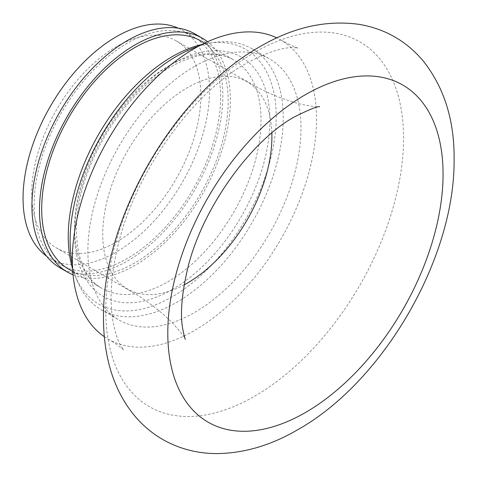 <?xml version="1.0" encoding="UTF-8"?>
<svg xmlns="http://www.w3.org/2000/svg" width="478" height="478" viewBox="0 0 478 478"><rect width="100%" height="100%" fill="white"/><g stroke="black" fill="none" stroke-linecap="round" stroke-linejoin="round"><path stroke-width="0.36" stroke-dasharray="2.39 1.79" d="M104.329 336.685A172.672 99.693 120 0 0 108.1 339.057A172.672 99.693 120 0 0 194.432 330.507A172.672 99.693 120 0 0 307.235 178.348A172.672 99.693 120 0 0 280.765 39.979A172.672 99.693 120 0 0 276.834 37.905M201.913 44.478A147.069 84.911 -60 0 1 209.34 43.104A147.069 84.911 -60 0 1 274.503 139.445A147.069 84.911 -60 0 1 172.235 296.784A147.069 84.911 -60 0 1 75.082 275.639A147.069 84.911 -60 0 1 72.566 268.522M72.405 264.854A150.695 87.002 120 0 0 77.131 280.64A150.695 87.002 120 0 0 101.324 309.774A150.695 87.002 120 0 0 176.675 302.311A150.695 87.002 120 0 0 275.119 169.517A150.695 87.002 120 0 0 252.02 48.762A150.695 87.002 120 0 0 214.694 42.369A150.695 87.002 120 0 0 198.657 46.175M194.432 66.478A150.695 87.002 120 0 0 95.982 199.272A150.695 87.002 120 0 0 119.088 320.027A150.695 87.002 120 0 0 194.432 312.564A150.695 87.002 120 0 0 292.877 179.77A150.695 87.002 120 0 0 269.777 59.015A150.695 87.002 120 0 0 194.432 66.478M69.011 269.365A131.856 76.127 120 0 0 134.939 262.834A131.856 76.127 120 0 0 221.081 146.638A131.856 76.127 120 0 0 200.868 40.977M59.893 267.728A134.999 77.944 120 0 0 127.387 261.042A134.999 77.944 120 0 0 215.584 142.08A134.999 77.944 120 0 0 194.887 33.902M73.05 274.82A134.999 77.944 120 0 0 134.939 265.398A134.999 77.944 120 0 0 221.601 151.359A134.999 77.944 120 0 0 207.613 41.747M46.593 256.154A131.856 76.127 120 0 0 50.363 258.598A131.856 76.127 120 0 0 116.291 252.067A131.856 76.127 120 0 0 202.433 135.871A131.856 76.127 120 0 0 182.22 30.21A131.856 76.127 120 0 0 178.216 28.166M127.387 43.151A131.856 76.127 120 0 0 41.245 159.347A131.856 76.127 120 0 0 61.459 265.009A131.856 76.127 120 0 0 127.387 258.479A131.856 76.127 120 0 0 213.529 142.283A131.856 76.127 120 0 0 193.321 36.621A131.856 76.127 120 0 0 127.387 43.151M116.291 242.071A119.614 69.059 120 0 0 194.432 136.666A119.614 69.059 120 0 0 176.095 40.815A119.614 69.059 120 0 0 116.291 46.736A119.614 69.059 120 0 0 38.15 152.147A119.614 69.059 120 0 0 56.482 247.992A119.614 69.059 120 0 0 116.291 242.071M254.649 396.214A210.571 121.573 120 0 0 403.546 138.321A210.571 121.573 120 0 0 254.649 52.353A210.571 121.573 120 0 0 105.752 310.246A210.571 121.573 120 0 0 254.649 396.214M271.851 132.98A119.614 69.059 120 0 0 247.138 81.828A119.614 69.059 120 0 0 187.328 87.755A119.614 69.059 120 0 0 109.187 193.16A119.614 69.059 120 0 0 127.518 289.011A119.614 69.059 120 0 0 184.173 284.834M167.79 66.478A131.856 76.127 -60 0 1 233.724 59.947A131.856 76.127 -60 0 1 253.932 165.609A131.856 76.127 -60 0 1 167.79 281.805A131.856 76.127 -60 0 1 101.862 288.336A131.856 76.127 -60 0 1 81.654 182.674A131.856 76.127 -60 0 1 167.79 66.478M172.235 289.495A138.136 79.754 120 0 0 269.909 120.307A138.136 79.754 120 0 0 172.235 63.915A138.136 79.754 120 0 0 74.556 233.097A138.136 79.754 120 0 0 172.235 289.495M108.094 339.057C113.943 342.057 123.36 349.299 123.712 350.105L120.689 345.463C117.552 340.097 114.947 331.869 112.88 320.78C109.444 300.686 110.908 276.643 117.259 248.656C133.32 175.283 191.511 93.377 246.517 63.221C266.933 52.329 282.582 47.149 293.474 47.675L298.141 47.985C297.149 48.248 291.359 45.583 280.765 39.979M176.095 40.815L258.251 87.85C272.992 95.307 287.069 100.727 300.489 104.102C311.208 106.343 317.601 107.233 319.674 106.779M75.082 275.639L77.131 280.64M72.758 271.528L101.862 288.336C74.831 274.521 67.404 222.061 89.368 168.059C105.781 125.457 138.357 85.209 170.933 66.789C196.327 52.861 217.257 50.578 233.724 59.947L204.62 43.145M101.324 309.774L119.088 320.027M50.363 258.598L61.459 265.009M56.482 247.992L138.291 295.619C152.124 304.659 163.852 314.148 173.49 324.078C180.792 332.24 184.759 337.331 185.398 339.35M182.22 30.21L193.321 36.621M252.02 48.762L269.777 59.015M209.34 43.104L214.694 42.369"/><path stroke-width="0.72" d="M276.834 37.905A172.672 99.693 120 0 0 194.432 48.535A172.672 99.693 120 0 0 82.7 197.187A172.672 99.693 120 0 0 104.329 336.685M72.566 268.522A147.069 84.911 -60 0 1 172.235 56.619A147.069 84.911 -60 0 1 201.913 44.478M198.657 46.175A150.695 87.002 120 0 0 176.675 56.225A150.695 87.002 120 0 0 72.405 264.854M204.62 43.145L200.868 40.977A131.856 76.127 120 0 0 134.939 47.507A131.856 76.127 120 0 0 48.798 163.703A131.856 76.127 120 0 0 69.011 269.365L72.758 271.528M207.613 41.747A134.999 77.944 120 0 0 202.433 38.258L194.887 33.902A134.999 77.944 120 0 0 127.387 40.588A134.999 77.944 120 0 0 39.196 159.55A134.999 77.944 120 0 0 59.893 267.728L67.44 272.084A134.999 77.944 120 0 0 73.05 274.82M202.433 38.258A134.999 77.944 120 0 0 134.939 44.944A134.999 77.944 120 0 0 46.742 163.906A134.999 77.944 120 0 0 67.44 272.084M178.216 28.166A131.856 76.127 120 0 0 116.291 36.74A131.856 76.127 120 0 0 31.237 149.393A131.856 76.127 120 0 0 46.593 256.154M184.173 284.834A119.614 69.059 120 0 0 187.328 283.084A119.614 69.059 120 0 0 271.851 132.98M305.43 412.532A194.648 112.384 120 0 0 443.07 174.141A194.648 112.384 120 0 0 305.43 94.674A194.648 112.384 120 0 0 167.79 333.07A194.648 112.384 120 0 0 305.43 412.532M319.674 106.779C318.013 105.991 309.714 109.313 294.777 116.734C251.553 139.929 200.676 209.812 187.131 270.871C181.58 295.428 180.134 314.882 182.781 329.223C184.149 335.831 185.022 339.207 185.398 339.35M297.627 429.782C271.235 445.203 244.551 453.138 217.562 453.586C197.892 453.682 179.68 449.015 162.914 439.587C152.213 433.421 142.856 425.569 134.838 416.045C122.278 400.863 113.543 383.069 108.631 362.671C105.052 347.948 103.338 332.389 103.487 316.012C102.991 217.669 174.434 94.602 259.954 46.665C293.116 27.18 326.295 19.765 359.48 24.414C385.382 28.907 406.748 41.245 423.598 61.423C444.379 88.054 454.542 120.785 454.1 159.61C454.972 258.084 383.398 381.713 297.627 429.782"/></g></svg>
